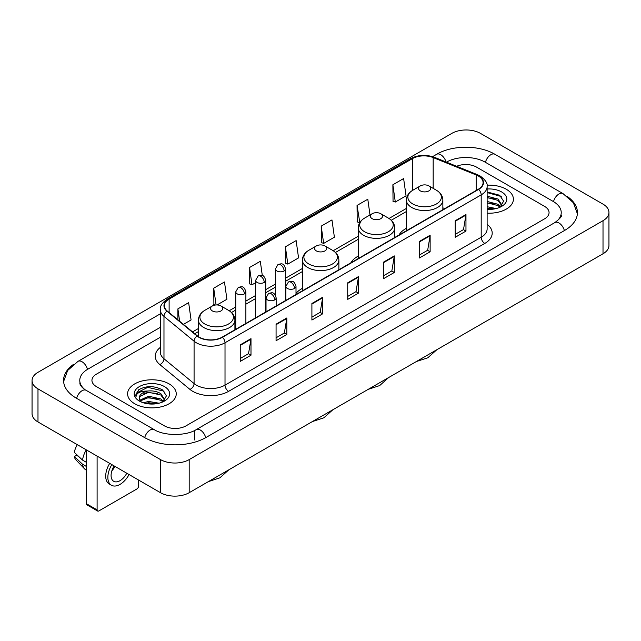 <?xml version="1.0" encoding="UTF-8"?>
<svg xmlns="http://www.w3.org/2000/svg" width="641" height="641" viewBox="0 0 641 641"><rect width="100%" height="100%" fill="white"/><g stroke="black" fill="none" stroke-linecap="round" stroke-linejoin="round"><path stroke-width="0.96" d="M302.4 288.354A26.858 15.504 0 0 0 296.006 293.45M358.223 256.12A26.858 15.504 0 0 0 350.851 262.842M406.378 228.316A26.858 15.504 0 0 0 399.006 235.039M506.278 189.247A24.318 14.046 0 0 0 487.032 185.177A24.318 14.046 0 0 1 506.278 189.247A24.318 14.046 0 0 1 513.401 199.175A24.318 14.046 0 0 0 506.278 189.247M169.12 383.895A24.318 14.046 0 0 0 142.614 380.85A24.318 14.046 0 0 0 127.599 393.83A24.318 14.046 0 0 0 134.722 403.758A24.318 14.046 0 0 0 161.228 406.803A24.318 14.046 0 0 0 176.243 393.83A24.318 14.046 0 0 0 169.12 383.895A24.318 14.046 0 0 0 142.614 380.85A24.318 14.046 0 0 0 127.599 393.83A24.318 14.046 0 0 0 134.722 403.758A24.318 14.046 0 0 0 161.228 406.803A24.318 14.046 0 0 0 176.243 393.83A24.318 14.046 0 0 0 169.12 383.895M478.33 176.003A16.217 9.359 180 0 1 483.074 182.621A16.217 9.359 180 0 1 478.33 189.239L222.147 337.15A16.217 9.359 180 0 1 197.404 335.9L167.301 311.077A16.217 9.359 180 0 1 164.368 305.709A16.217 9.359 180 0 1 169.12 299.091L412.403 158.623A16.217 9.359 180 0 1 433.172 157.574L476.159 174.953A16.217 9.359 180 0 1 478.33 176.003M478.611 175.842A16.618 9.599 0 0 0 476.399 174.761L433.404 157.382A16.618 9.599 0 0 0 412.123 158.463L168.831 298.922A16.618 9.599 0 0 0 166.964 311.214L197.067 336.028A16.618 9.599 0 0 0 222.435 337.31L478.611 189.407A16.618 9.599 0 0 0 478.611 175.842M240.239 344.866L240.239 361.412L250.992 355.202L250.992 338.656L240.239 344.866M240.239 358.479L248.524 353.696L250.952 339.209A4.054 2.34 -120 0 0 250.992 338.656M248.452 353.736L250.992 355.202M276.071 324.178L276.071 340.724L286.823 334.522L286.823 317.968L276.071 324.178M276.071 337.791L284.348 333.008L286.775 318.521A4.054 2.34 -120 0 0 286.823 317.968M284.275 333.056L286.823 334.522M311.903 303.489L311.903 320.043L322.647 313.834L322.647 297.288L311.903 303.489M311.903 317.103L320.18 312.327L322.607 297.833A4.054 2.34 -120 0 0 322.647 297.288M320.107 312.367L322.647 313.834M455.214 220.744L455.214 237.298L465.967 231.089L465.967 214.543L455.214 220.744M455.214 234.358L463.499 229.582L465.927 215.096A4.054 2.34 -120 0 0 465.967 214.543M463.427 229.622L465.967 231.089M419.39 241.433L419.39 257.986L430.135 251.777L430.135 235.231L419.39 241.433M419.39 255.046L427.667 250.27L430.095 235.776A4.054 2.34 -120 0 0 430.135 235.231M427.595 250.31L430.135 251.777M383.558 262.121L383.558 278.667L394.311 272.465L394.311 255.911L383.558 262.121M383.558 275.734L391.835 270.951L394.263 256.464A4.054 2.34 -120 0 0 394.311 255.911M391.763 270.991L394.311 272.465M347.726 282.809L347.726 299.355L358.479 293.145L358.479 276.6L347.726 282.809M347.726 296.414L356.011 291.639L358.439 277.152A4.054 2.34 -120 0 0 358.479 276.6M355.939 291.679L358.479 293.145M487.128 213.173A24.318 14.046 0 0 0 513.401 199.175A24.318 14.046 0 0 1 487.128 213.173M164.465 425.888A15.2 8.774 0 0 0 185.962 425.888L544.61 218.821A15.2 8.774 0 0 0 549.065 212.62A15.2 8.774 0 0 0 544.61 206.41L476.535 167.109A15.2 8.774 0 0 0 456.664 166.291A15.2 8.774 0 0 1 476.535 167.109L544.61 206.41A15.2 8.774 0 0 1 549.065 212.62A15.2 8.774 0 0 1 544.61 218.821L185.962 425.888A15.2 8.774 0 0 1 164.465 425.888L96.39 386.587L164.465 425.888M160.314 337.27L96.39 374.176A15.2 8.774 0 0 0 91.935 380.377A15.2 8.774 0 0 0 96.39 386.587A15.2 8.774 0 0 1 91.935 380.377A15.2 8.774 0 0 1 96.39 374.176L160.314 337.27M217.059 304.956L226.906 299.267L224.478 281.976L213.725 288.186L213.902 304.635M183.422 324.37L191.074 319.955L188.646 302.664L177.902 308.866L177.902 319.819M321.213 226.129L323.641 243.42L334.394 237.21L331.966 219.919L321.213 226.129L321.389 242.578M370.001 214.967L367.798 199.231L357.045 205.44L357.221 221.89M392.877 184.752L395.305 202.043L406.049 195.842L403.622 178.551L392.877 184.752L393.045 201.202M262.313 275.574L260.31 261.296L249.557 267.497L249.734 283.947M285.389 246.809L287.817 264.1L298.562 257.898L296.134 240.607L285.389 246.809L285.557 263.259M287.817 264.1L285.389 263.195M323.641 243.42L321.213 242.514M357.045 205.44L359.793 222.547M359.473 222.731L357.045 221.826M395.305 202.043L392.877 201.138M249.557 267.497L251.985 284.788L255.599 282.705M251.985 284.788L249.557 283.883M215.072 305.068L213.725 304.571M213.725 288.186L216.081 304.964M177.902 308.866L179.64 321.245M556.172 221.77A27.363 15.801 0 0 0 561.228 212.62A27.363 15.801 0 0 0 553.207 201.45L485.133 162.149A27.363 15.801 0 0 0 446.44 162.149L446.424 162.157M160.314 327.343L87.793 369.208A27.363 15.801 0 0 0 79.772 380.377A27.363 15.801 0 0 0 84.828 389.528M160.522 459.605A20.272 11.698 0 0 0 189.183 459.605L603.013 220.688A20.272 11.698 0 0 0 608.95 212.411A20.272 11.698 0 0 0 603.013 204.134L480.478 133.392A20.272 11.698 0 0 0 451.817 133.392L37.987 372.317A20.272 11.698 0 0 0 32.05 380.586A20.272 11.698 0 0 0 37.987 388.863L160.522 459.605L160.522 492.705A20.272 11.698 0 0 0 189.183 492.705L603.013 253.78A20.272 11.698 0 0 0 608.95 245.511L608.95 212.411M32.05 380.586L32.05 413.685A20.272 11.698 0 0 0 37.987 421.962L160.522 492.705M73.635 364.288A43.58 25.159 0 0 0 63.563 380.377A43.58 25.159 0 0 0 76.327 398.173L144.401 437.474A43.58 25.159 0 0 0 206.025 437.474L564.673 230.407A43.58 25.159 0 0 0 577.437 212.62A43.58 25.159 0 0 0 567.365 196.531M487.128 206.722L496.214 208.549M487.128 208.037L494.027 209.006M487.128 201.466L498.033 204.311L500.637 206.803M487.128 202.78L498.033 205.625L499.964 207.259M487.128 196.21L498.033 199.063L501.743 204.896L501.655 205.857M487.128 197.524L498.033 200.377L501.703 205.553M487.128 209.351A17.732 10.24 0 0 0 501.615 206.41A17.732 10.24 0 0 0 501.615 191.931A17.732 10.24 0 0 0 487.128 188.999M500.172 207.163L503.586 201.162L499.692 195.265L487.128 191.963M487.128 192.564L501.254 196.515M487.128 197.821L494.924 198.806M487.128 203.077L494.924 204.062M487.128 208.333L493.834 209.038M420.32 190.874A6.081 3.509 0 0 0 428.917 190.874A6.081 3.509 0 0 0 428.917 185.914L436.465 190.273A16.754 9.671 0 0 0 436.465 190.273A16.754 9.671 0 0 1 436.465 203.95A16.754 9.671 0 0 1 412.772 203.95A16.754 9.671 0 0 1 412.772 190.273C408.646 192.725 406.514 195.978 406.378 200.04A18.244 10.528 0 0 0 411.722 207.484A18.244 10.528 0 0 0 431.601 209.767A18.244 10.528 0 0 0 442.859 200.04C442.723 195.978 440.599 192.725 436.473 190.273L428.917 185.914A6.081 3.509 0 0 0 420.32 185.914A6.081 3.509 0 0 0 420.32 190.874M372.165 218.677A6.081 3.509 0 0 0 380.762 218.677A6.081 3.509 0 0 0 380.762 213.717L388.318 218.076A16.754 9.671 0 0 1 388.318 231.754A16.754 9.671 0 0 1 364.617 231.754A16.754 9.671 0 0 1 364.617 218.076C360.49 220.528 358.359 223.781 358.223 227.843A18.244 10.528 0 0 0 363.567 235.287A18.244 10.528 0 0 0 383.446 237.571A18.244 10.528 0 0 0 394.704 227.843C394.576 223.781 392.444 220.528 388.318 218.076L380.762 213.717A6.081 3.509 0 0 0 372.165 213.717A6.081 3.509 0 0 0 372.165 218.677M316.342 250.903A6.081 3.509 0 0 0 324.939 250.903A6.081 3.509 0 0 0 324.939 245.944L332.495 250.302A16.754 9.671 0 0 1 332.495 263.98A16.754 9.671 0 0 1 308.794 263.98A16.754 9.671 0 0 1 308.794 250.302C304.667 252.754 302.536 256.007 302.4 260.07A18.244 10.528 0 0 0 307.744 267.513A18.244 10.528 0 0 0 327.623 269.797A18.244 10.528 0 0 0 338.881 260.07C338.752 256.007 336.621 252.754 332.495 250.302L324.939 245.944A6.081 3.509 0 0 0 316.342 245.944A6.081 3.509 0 0 0 316.342 250.903M212.371 310.941A6.081 3.509 0 0 0 220.969 310.941A6.081 3.509 0 0 0 220.969 305.973L228.517 310.332A16.754 9.671 0 0 1 228.517 324.017A16.754 9.671 0 0 1 204.816 324.017A16.754 9.671 0 0 1 204.816 310.332C200.689 312.784 198.558 316.037 198.43 320.099A18.244 10.528 0 0 0 203.766 327.543A18.244 10.528 0 0 0 223.645 329.827A18.244 10.528 0 0 0 234.91 320.099C234.774 316.037 232.643 312.784 228.517 310.332L220.969 305.973A6.081 3.509 0 0 0 212.363 305.973A6.081 3.509 0 0 0 212.371 310.941M97.103 509.875A2.532 1.466 120 0 0 97.632 511.037L86.88 504.828A2.532 1.466 -60 0 1 86.359 503.674L97.103 509.875L97.103 456.088M86.359 449.886L86.359 503.674M97.632 511.037A2.532 1.466 120 0 0 98.898 510.909L136.878 488.987A2.532 1.466 120 0 0 138.664 485.878L138.664 480.085M114.146 465.927A12.668 7.315 120 0 0 113.705 481.295A12.668 7.315 120 0 0 120.035 480.67A12.668 7.315 120 0 0 126.782 473.226M111.846 470.847A12.668 7.315 120 0 0 114.963 466.4M109.715 463.371A17.227 9.944 120 0 0 109.274 484.003L111.422 485.245A17.227 9.944 120 0 0 120.035 484.388A17.227 9.944 120 0 0 129.065 474.548M111.863 464.613A17.227 9.944 120 0 0 111.422 485.245M86.319 449.862A16.722 9.655 120 0 0 82.553 460.11L74.348 452.434A13.173 7.604 120 0 1 77.345 444.686M86.359 462.305L82.553 460.11M78.787 456.584L76.551 455.302L74.348 456.568L82.553 464.244L86.359 466.44M82.553 464.244A16.722 9.655 120 0 0 84.612 468.916A16.722 9.655 120 0 0 85.878 469.909L86.359 470.19M74.348 456.568A13.173 7.604 120 0 0 75.902 459.853L84.612 468.916M143.272 402.764L148.648 401.45L159.056 403.197M145.379 403.341L148.648 402.764L156.877 403.662M139.858 400.192L148.648 396.202L160.883 398.966L163.487 401.45M140.299 400.913L148.648 397.508L160.883 400.28L162.806 401.907M163.022 401.811L166.428 395.817L162.542 389.92C154.209 385.618 146.252 385.57 138.688 389.776L135.772 395.12L136.052 396.843C136.213 392.989 140.179 391.05 147.943 391.018A12.668 7.315 0 0 0 139.257 397.965A12.668 7.315 0 0 0 139.874 400.216L141.381 402.059M147.943 391.018C152.798 390.513 157.109 391.411 160.883 393.71L164.593 399.551L164.505 400.513M139.257 398.109L139.69 396.555L148.648 392.26L160.883 395.024L164.553 400.208M164.465 386.587A17.732 10.24 0 0 0 139.385 386.587A17.732 10.24 0 0 0 139.385 401.066A17.732 10.24 0 0 0 164.465 401.066A17.732 10.24 0 0 0 164.465 386.587M135.772 395.241L136.325 393.077L147.742 387.356L164.104 391.17M143.824 393.342L147.742 392.613L157.774 393.462M143.824 398.598L147.742 397.869L157.774 398.718M145.715 403.413L156.684 403.686M487.128 224.318A25.336 14.631 180 0 1 484.78 243.444L228.597 391.347A5.064 2.925 60 0 1 225.015 385.137L481.191 237.234A20.272 11.698 0 0 0 487.128 228.957L487.128 186.595A20.272 11.698 180 0 1 481.191 194.872A5.064 2.925 -120 0 0 478.611 189.407M228.597 391.347A25.336 14.631 180 0 1 192.773 391.347A25.336 14.631 180 0 1 189.928 389.391L159.825 364.569A25.336 14.631 180 0 1 160.314 347.406M196.354 385.137A20.272 11.698 0 0 0 225.015 385.137L225.015 342.775A20.272 11.698 180 0 1 194.079 341.212L163.976 316.39A20.272 11.698 180 0 1 160.314 309.675L160.314 352.045A20.272 11.698 0 0 0 163.976 358.76L194.079 383.574A20.272 11.698 0 0 0 196.354 385.137M487.128 186.595C487.809 183.43 485.477 179.897 480.141 176.003L477.481 174.705A5.064 2.372 112 0 0 476.399 174.761M477.481 174.705L434.494 157.325C426.097 154.361 418.132 154.793 410.593 158.623A5.064 2.925 60 0 1 412.123 158.463M168.831 298.922A5.064 2.925 -120 0 0 167.301 299.083C162.037 302.864 159.713 306.398 160.314 309.675M166.964 311.214A5.064 3.389 129.5 0 0 163.976 316.39L163.976 358.76A5.064 3.389 -50.5 0 1 159.825 364.569M434.494 157.325A5.064 2.372 112 0 0 433.404 157.382M197.067 336.028A5.064 3.389 129.5 0 0 194.079 341.212L194.079 383.574A5.064 3.389 -50.5 0 1 189.928 389.391M222.435 337.31A5.064 2.925 60 0 1 225.015 342.775L481.191 194.872L481.191 237.234A5.064 2.925 60 0 0 484.78 243.444M169.12 299.091L169.12 312.576M476.159 174.953L476.159 190.489M433.172 157.574L433.172 188.366M444.79 208.605L442.859 207.828M412.403 158.623L412.403 190.489M406.378 208.445L388.991 218.485M358.223 236.241L333.168 250.711M302.4 268.475L285.582 278.186M275.446 284.035L265.735 289.644M255.599 295.493L245.88 301.102M235.752 306.951L229.19 310.741M198.43 328.504L192.548 331.894M347.726 283.33L358.439 277.152M383.558 262.642L394.263 256.464M419.39 241.961L430.095 235.776M455.214 221.273L465.927 215.096M311.903 304.018L322.607 297.833M276.071 324.699L286.775 318.521M240.239 345.387L250.952 339.209M205.721 437.651A8.109 4.679 -120 0 0 200.296 430.023A8.109 4.679 -120 0 0 196.242 429.622C186.267 436.072 164.152 436.072 154.185 429.622L86.11 390.321C85.301 390.024 81.351 387.332 80.109 384.48L79.772 382.861M144.706 437.651A8.109 4.679 -60 0 1 150.13 430.023A8.109 4.679 -60 0 1 154.185 429.622M76.632 398.349A8.109 4.679 -60 0 1 82.056 390.722A8.109 4.679 -60 0 1 86.11 390.321M63.603 381.523L67.642 370.498L78.002 361.364A8.109 4.679 60 0 1 82.056 361.764A8.109 4.679 60 0 1 87.488 369.392M432.579 156.652L436.657 154.297A8.109 4.679 60 0 1 440.704 154.697A8.109 4.679 60 0 1 446.048 162.005M436.657 154.297C452.466 144.89 479.107 144.89 494.924 154.297A8.109 4.679 120 0 0 490.87 154.697A8.109 4.679 120 0 0 485.437 162.317M577.397 213.757L573.358 202.732L562.998 193.598A8.109 4.679 120 0 0 558.944 193.999A8.109 4.679 120 0 0 553.512 201.627M564.368 230.584A8.109 4.679 -120 0 0 558.944 222.964A8.109 4.679 -120 0 0 554.89 222.563L196.242 429.622M189.183 492.705L189.183 459.605M37.987 421.962L37.987 388.863M603.013 253.78L603.013 220.688M194.56 439.958L194.56 430.856M294.523 288.45A5.064 2.925 0 0 0 296.006 286.383C293.955 279.885 291.951 281.183 288.41 281.992A5.064 2.925 60 0 1 290.942 282.248A5.064 2.925 -120 0 1 294.523 288.45A5.064 2.925 0 0 1 287.36 288.45A5.064 2.925 0 0 1 285.87 286.383L288.41 281.992M274.677 299.916A5.064 2.925 0 0 0 276.159 297.841C274.1 291.343 272.105 292.641 268.555 293.458A5.064 2.925 60 0 1 271.095 293.706A5.064 2.925 -120 0 1 274.677 299.916A5.064 2.925 0 0 1 267.505 299.916A5.064 2.925 0 0 1 266.023 297.841L268.555 293.458M284.099 270.975A5.064 2.925 0 0 0 285.582 268.908C283.522 262.401 281.527 263.699 277.978 264.517A5.064 2.925 60 0 1 280.518 264.765A5.064 2.925 -120 0 1 284.099 270.975A5.064 2.925 0 0 1 276.928 270.975A5.064 2.925 0 0 1 275.446 268.908L277.978 264.517M264.244 282.433A5.064 2.925 0 0 0 265.735 280.365C263.675 273.867 261.68 275.157 258.131 275.975A5.064 2.925 60 0 1 260.663 276.223A5.064 2.925 -120 0 1 264.244 282.433A5.064 2.925 0 0 1 257.081 282.433A5.064 2.925 0 0 1 255.599 280.365L258.131 275.975M244.397 293.89A5.064 2.925 0 0 0 245.88 291.823C243.828 285.325 241.825 286.615 238.284 287.432A5.064 2.925 60 0 1 240.816 287.689A5.064 2.925 -120 0 1 244.397 293.89A5.064 2.925 0 0 1 237.234 293.89A5.064 2.925 0 0 1 235.752 291.823L238.284 287.432M410.593 158.623L167.301 299.083M406.378 211.53L391.258 220.256M358.223 239.325L335.435 252.49M302.4 271.56L285.582 281.271M275.446 287.12L265.735 292.729M255.599 298.578L245.88 304.187M235.752 310.036L231.457 312.52M198.43 331.589L194.752 333.713M561.228 215.104C562.357 215.921 560.242 218.405 554.89 222.563M494.924 154.297L562.998 193.598M78.002 361.364L160.314 313.842M436.809 349.746L427.827 357.782L416.37 361.54M442.859 209.719L442.859 200.04M406.378 230.784L406.378 200.04M420.32 185.914L412.772 190.273M388.654 377.541L379.672 385.578L368.214 389.343M394.704 237.523L394.704 227.843M358.223 258.587L358.223 227.843M372.165 213.717L364.617 218.076M332.831 409.775L323.849 417.812L312.391 421.57M338.881 269.749L338.881 260.07M302.4 290.814L302.4 260.07M316.342 245.944L308.794 250.302M228.853 469.805L219.871 477.841L208.421 481.599M234.91 329.778L234.91 320.099M198.43 336.653L198.43 320.099M212.363 305.973L204.816 310.332M296.006 294.507L296.006 286.383M285.87 300.357L285.87 286.383M276.159 305.965L276.159 297.841M266.023 311.814L266.023 297.841M285.582 300.525L285.582 268.908M275.446 295.253L275.446 268.908M265.735 311.983L265.735 280.365M255.599 317.832L255.599 280.365M245.88 323.441L245.88 291.823M235.752 329.298L235.752 291.823"/></g></svg>
